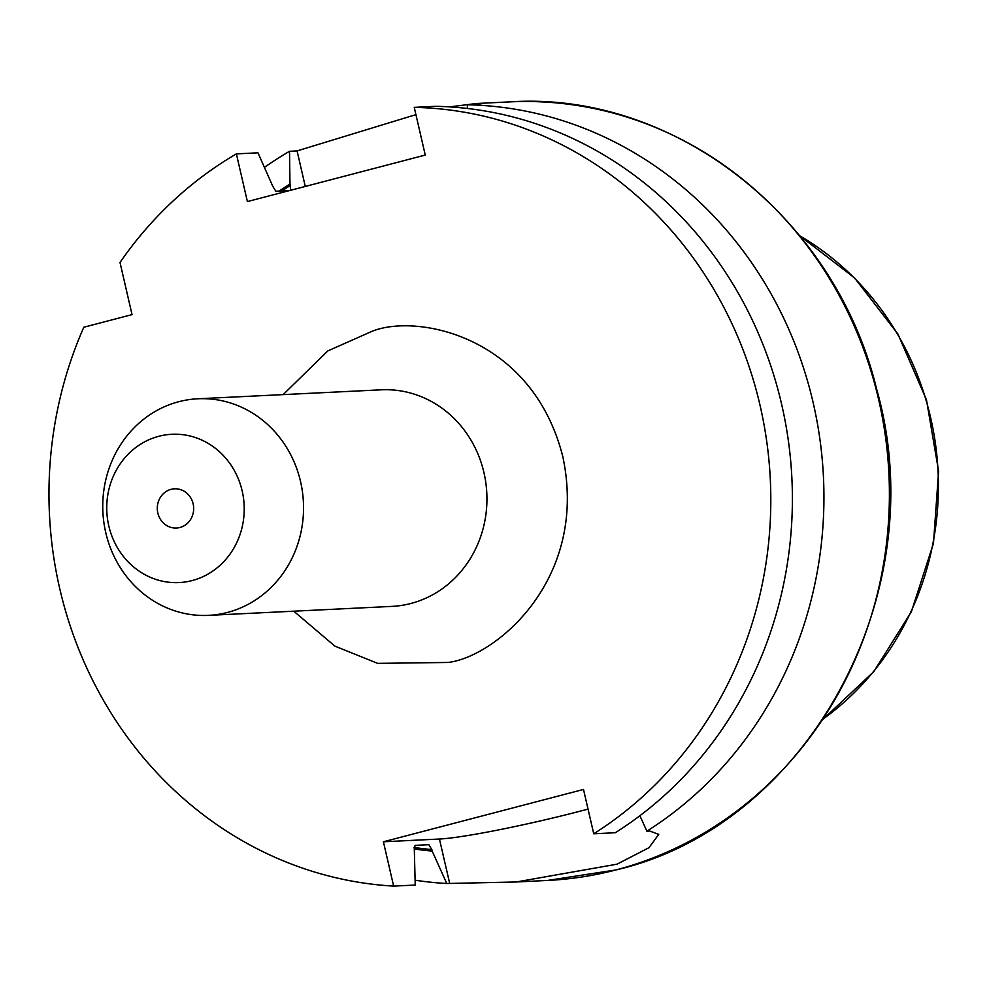 <?xml version="1.0" encoding="UTF-8"?>
<svg xmlns="http://www.w3.org/2000/svg" width="988" height="988" viewBox="0 0 988 988"><rect width="100%" height="100%" fill="white"/><g stroke="black" fill="none" stroke-linecap="round" stroke-linejoin="round"><path stroke-width="1.48" d="M227.475 612.437A108.421 100.381 -92.8 0 0 300.562 481.601A108.421 100.381 -92.8 0 0 197.859 398.781A108.421 100.381 -92.8 0 0 178.828 401.696A108.421 100.381 -92.8 0 0 105.741 532.544A108.421 100.381 -92.8 0 0 208.443 615.363A108.421 100.381 -92.8 0 0 227.475 612.437M108.791 525.863A74.236 68.728 -92.8 0 0 192.141 580.574A74.236 68.728 -92.8 0 0 242.184 490.987A74.236 68.728 -92.8 0 0 158.833 436.276A74.236 68.728 -92.8 0 0 108.791 525.863M760.056 405.401A389.741 360.855 -92.8 0 0 414.244 107.371L425.26 155.067L247.395 201.577L236.379 153.881A389.741 360.855 -92.8 0 0 120.005 262.475L132.034 314.616L83.832 327.226A389.741 360.855 -92.8 0 0 393.644 886.1L383.406 841.776L583.5 789.449L593.739 833.786A389.741 360.855 -92.8 0 0 760.056 405.401M414.244 107.371L435.832 106.309A389.741 360.855 87.2 0 1 781.644 404.351A389.741 360.855 87.2 0 1 615.314 832.723L593.739 833.786M467.423 108.482L467.361 104.777L482.058 103.654L476.216 103.518L449.602 106.889M414.083 848.964A357.545 331.042 -92.8 0 0 432.176 851.063L446.761 883.507A389.741 360.855 87.2 0 1 415.145 880.209M467.361 104.777A389.741 360.855 87.2 0 1 813.186 402.808A389.741 360.855 87.2 0 1 646.856 831.18L639.903 815.718M446.761 883.507L516.218 881.975L617.031 864.179L648.993 847.692L658.737 834.378L649.771 831.044L646.856 831.18M157.833 513.031A19.637 18.192 87.2 0 1 174.53 488.801A19.637 18.192 87.2 0 1 193.129 503.806A19.637 18.192 87.2 0 1 176.444 528.037A19.637 18.192 87.2 0 1 157.833 513.031M289.472 190.573L275.813 191.24L272.787 186.324L257.967 152.819L236.379 153.881M415.923 114.633L297.079 150.917L289.509 151.288L289.978 184.077A357.545 331.042 -92.8 0 0 279.135 191.079M281.753 190.956L290.299 185.472L289.978 184.077M290.299 185.472L290.484 189.486M383.406 841.776L439.438 839.034A111.36 8.027 167 0 0 588.033 809.098M393.644 886.1L415.219 885.05L414.343 850.52L415.046 845.358L428.916 844.691M428.817 844.678L431.855 849.655L414.009 847.568M432.176 851.063L431.855 849.655M264.512 167.318A389.741 360.855 87.2 0 1 289.509 151.288M208.443 615.363L391.828 606.397A108.421 100.381 -92.8 0 0 410.872 603.483A108.421 100.381 -92.8 0 0 485.837 482.848A108.421 100.381 -92.8 0 0 381.245 389.815L197.859 398.781M476.216 103.518L509.462 101.9A389.741 360.855 87.2 0 1 878.653 399.609A389.741 360.855 87.2 0 1 615.932 869.934A389.741 360.855 87.2 0 1 547.513 880.444L516.218 881.975M799.848 235.885A282.099 261.19 87.2 0 1 930.622 417.628A282.099 261.19 87.2 0 1 823.436 718.782M283.161 394.607L327.831 350.913L371.686 331.474C415.615 313.147 532.273 335.117 562.888 456.962C588.811 580.018 495.013 657.032 448.095 662.454L377.651 663.368L334.87 646.115L293.745 611.189M297.079 150.917L305.28 186.448M449.676 883.371L439.438 839.034M509.462 101.9C674.014 90.686 835.403 217.261 876.702 389.383C934.512 592.442 808.456 825.412 616.142 869.909L547.513 880.444M799.625 235.626L854.632 277.986L897.857 333.944L926.46 399.769L938.6 471.14L933.475 543.351L911.418 611.646L873.861 671.544L823.251 719.066"/></g></svg>
